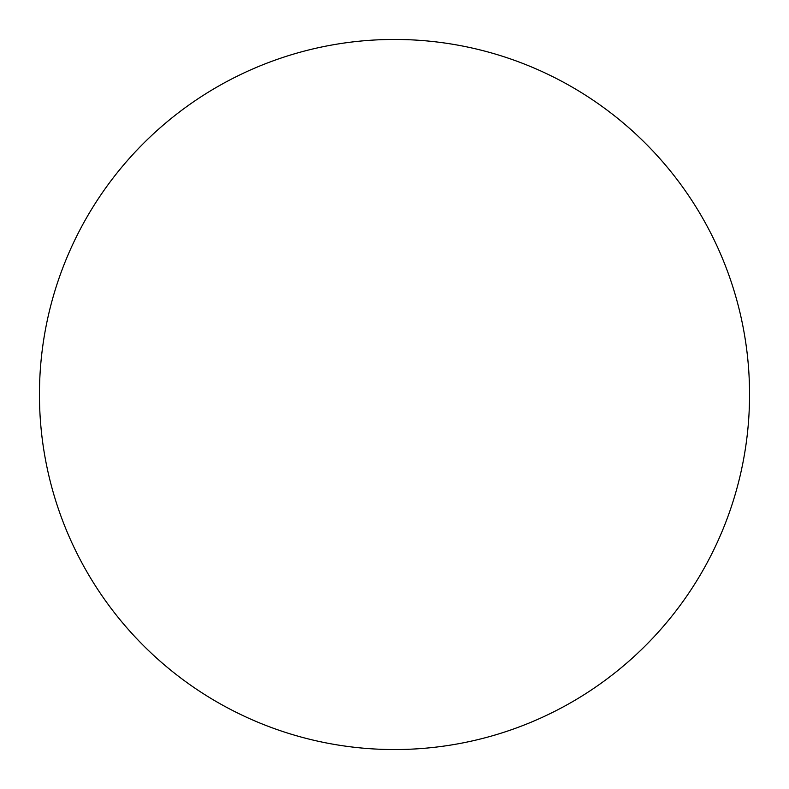 <?xml version="1.0" encoding="UTF-8"?>
<svg xmlns="http://www.w3.org/2000/svg" width="789" height="789" viewBox="0 0 789 789"><rect width="100%" height="100%" fill="white"/><g stroke="black" fill="none" stroke-linecap="round" stroke-linejoin="round"><path stroke-width="1.18" d="M394.5 39.45A355.05 355.05 0 0 1 749.55 394.5A355.05 355.05 0 0 1 394.5 749.55A355.05 355.05 0 0 1 39.45 394.5A355.05 355.05 0 0 1 394.5 39.45M39.45 394.5A355.05 355.05 0 0 0 394.5 749.55A355.05 355.05 0 0 0 749.55 394.5A355.05 355.05 0 0 0 394.5 39.45A355.05 355.05 0 0 0 39.45 394.5"/></g></svg>

